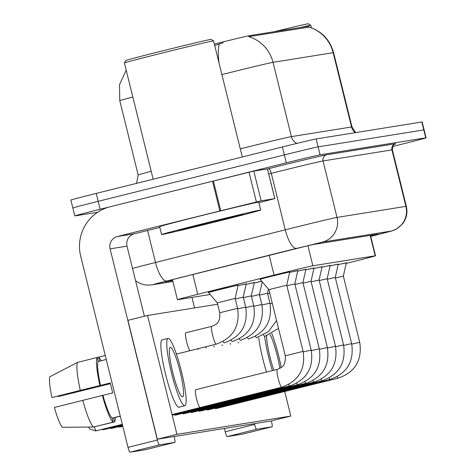 <?xml version="1.0" encoding="UTF-8"?>
<svg xmlns="http://www.w3.org/2000/svg" width="476" height="476" viewBox="0 0 476 476"><rect width="100%" height="100%" fill="white"/><g stroke="black" fill="none" stroke-linecap="round" stroke-linejoin="round"><path stroke-width="0.71" d="M208.488 292.52L220.793 289.152L238.113 285.189M260.098 279.287L272.403 275.919L289.723 271.957M346.207 263.412A30.619 0.375 166.1 0 0 350.181 262.425A30.619 0.375 166.1 0 0 375.522 255.773A30.619 0.375 166.1 0 0 375.195 255.796L312.875 265.798A30.619 0.375 166.1 0 0 274.063 275.092L197.73 294.311A30.619 0.375 166.1 0 0 177.429 299.696A30.619 0.375 166.1 0 0 177.756 299.672L210.16 294.477M308.609 26.858C321.556 30.976 329.886 39.579 333.593 52.657A40.823 0.5 166.1 0 0 333.158 52.687A35.718 35.343 -99.1 0 0 308.817 27.007L308.609 26.204A27.554 0.339 166.1 0 0 308.317 26.228L249.347 35.688A27.554 0.339 166.1 0 0 214.414 44.054L214.349 44.072M254.19 283.018L261.752 281.227M246.104 284.315L254.285 282.595M238.018 285.612L246.199 283.892M330.058 265.894L338.24 264.174M321.972 267.191L330.154 265.471M313.886 268.488L322.068 266.768M305.8 269.785L313.982 268.065M297.714 271.082L305.895 269.362M289.628 272.379L297.809 270.66M338.144 264.596L346.332 262.877M308.317 26.228L308.561 27.203L248.668 36.652A35.718 35.343 80.9 0 1 273.022 62.332A40.823 0.5 166.1 0 0 227.986 73.048A40.823 0.5 166.1 0 0 221.899 74.571M97.639 212.266L75.119 215.884A30.619 0.375 -13.9 0 1 74.797 215.908A30.619 0.375 -13.9 0 1 100.139 209.256L286.308 162.828L284.345 154.902A30.619 0.375 -13.9 0 1 318.117 146.87L423.801 129.918A30.619 0.375 -13.9 0 1 424.128 129.894A30.619 0.375 -13.9 0 0 423.801 129.918L318.117 146.87A30.619 0.375 -13.9 0 0 284.345 154.902L98.175 201.33L284.345 154.902L282.381 146.977A30.619 0.375 -13.9 0 1 316.159 138.944L421.843 121.993A30.619 0.375 -13.9 0 1 422.164 121.969L426.085 137.82A30.619 0.375 -13.9 0 1 400.744 144.472L392.706 146.477M73.161 207.958A30.619 0.375 -13.9 0 1 72.834 207.982A30.619 0.375 -13.9 0 1 98.175 201.33A30.619 0.375 -13.9 0 0 72.834 207.982L70.876 200.057A30.619 0.375 -13.9 0 1 96.211 193.405L282.381 146.977M223.113 42.733L214.706 45.506M370.691 236.263A30.619 0.375 166.1 0 0 378.283 234.121A30.619 0.375 166.1 0 0 377.956 234.15L314.023 244.402A30.619 0.375 166.1 0 0 275.211 253.696L185.527 276.276A30.619 0.375 166.1 0 0 165.226 281.667A30.619 0.375 166.1 0 0 165.547 281.643L172.681 280.501M286.308 162.828A30.619 0.375 -13.9 0 1 320.08 154.795L425.764 137.844A30.619 0.375 -13.9 0 1 426.085 137.82M335.401 277.978L343.351 276.128L346.355 262.77L338.138 264.626M327.315 279.275L335.265 277.419L338.269 264.067L330.052 265.923M319.229 280.572L327.179 278.722L330.177 265.364L321.966 267.22M311.143 281.869L319.093 280.019L322.091 266.661L313.88 268.518M303.057 283.166L311.007 281.316L314.005 267.958L305.794 269.815M269.815 293.264L267.619 293.799M268.422 289.045L267.482 293.246L259.533 295.096M261.8 281.28L254.184 283.047M262.252 281.816L259.39 294.543L251.441 296.393M272.052 426.793L242.659 434.124A5.105 0.738 -104 0 1 242.659 434.124A5.105 0.738 -104 0 1 242.647 434.124L272.046 426.793A5.105 0.738 76 0 0 272.052 426.793A5.105 0.738 76 0 0 271.552 421.724L271.35 420.921M227.177 436.605A5.105 0.738 -104 0 1 225.219 431.768L254.618 424.437A5.105 0.738 76 0 0 256.57 429.275L227.177 436.605L242.647 434.124M191.965 297.393L194.571 307.918M224.404 428.465L225.219 431.768M256.57 429.275L272.046 426.793M254.618 424.437L254.422 423.646M261.151 200.812L219.888 210.957L212.534 181.237L253.797 171.092L261.151 200.812L274.801 198.623L267.452 168.92M253.797 171.092L267.447 168.903M212.534 181.237L110.081 206.786A40.823 40.389 -99.1 0 0 80.694 256.183L128.008 447.363L157.401 440.032L110.087 248.853A10.204 10.097 80.9 0 1 117.435 236.507L219.888 210.957M145.454 449.713A5.105 0.738 -104 0 1 145.442 449.719A5.105 0.738 -104 0 1 145.436 449.719L174.829 442.388A5.105 0.738 76 0 0 174.841 442.388A5.105 0.738 76 0 0 174.335 437.319L174.139 436.528M129.96 452.2L145.436 449.719L174.841 442.388L159.359 444.87L129.96 452.2A5.105 0.738 -104 0 1 128.008 447.363M144.371 316.248L127.021 246.14A10.204 10.097 80.9 0 1 134.369 233.787L159.853 227.433M157.401 440.032A5.105 0.738 76 0 0 159.359 444.87M258.861 202.693L274.801 198.623M300.362 27.501A45.922 0.559 -13.9 0 1 310.774 25.293A45.922 0.559 -13.9 0 1 310.78 25.293L311.393 27.763M274.253 31.69A43.881 0.535 -13.9 0 1 308.305 23.8L310.774 25.293M203.853 223.47A51.027 0.625 -13.9 0 1 260.681 210.041A51.027 0.625 -13.9 0 1 218.448 221.132A51.027 0.625 -13.9 0 1 161.614 234.561A51.027 0.625 -13.9 0 1 203.853 223.47M161.614 234.561L159.656 226.635A51.027 0.625 -13.9 0 1 201.889 215.551A51.027 0.625 -13.9 0 1 258.718 202.121L260.681 210.041M213.557 40.882L211.088 39.395A43.881 0.535 -13.9 0 0 162.215 50.95A43.881 0.535 -13.9 0 0 125.896 60.476L124.409 62.945A45.922 0.559 -13.9 0 1 124.409 62.945A45.922 0.559 -13.9 0 1 162.417 52.979A45.922 0.559 -13.9 0 1 213.557 40.882A45.922 0.559 -13.9 0 1 213.563 40.888L242.29 156.979M215.908 221.536A33.278 0.405 -13.9 0 1 178.851 230.289A33.278 0.405 -13.9 0 1 206.388 223.065A33.278 0.405 -13.9 0 1 243.444 214.301A33.278 0.405 -13.9 0 1 215.908 221.536M185.795 332.807A9.187 1.327 76 0 0 185.789 332.807A9.187 1.327 76 0 0 185.771 332.813A9.187 1.327 76 0 0 186.693 341.988A9.187 1.327 76 0 0 190.198 350.639M195.672 389.719A9.187 1.327 76 0 0 195.666 389.719A9.187 1.327 76 0 0 195.654 389.725A9.187 1.327 76 0 0 196.576 398.9A9.187 1.327 76 0 0 200.081 407.551M197.641 348.783A9.187 1.327 76 0 0 198.29 349.342M213.819 346.189A9.187 1.327 76 0 0 214.462 346.748M229.991 343.595A9.187 1.327 76 0 0 230.634 344.154M231.782 401.803A9.187 1.327 76 0 0 232.425 402.363M247.954 399.209A9.187 1.327 76 0 0 248.603 399.769M238.077 342.298A9.187 1.327 76 0 0 238.72 342.857M217.639 304.218L147.53 315.463L176.947 434.332L290.806 416.066L284.719 391.48M256.046 397.912A9.187 1.327 76 0 0 256.689 398.471M215.61 404.398A9.187 1.327 76 0 0 216.253 404.957M239.868 400.506A9.187 1.327 76 0 0 240.517 401.066M223.696 403.101A9.187 1.327 76 0 0 224.339 403.66M221.905 344.892A9.187 1.327 76 0 0 222.548 345.451M207.524 405.695A9.187 1.327 76 0 0 208.167 406.254M205.727 347.486A9.187 1.327 76 0 0 206.376 348.045M147.53 315.463L127.931 320.348L157.348 439.217L271.207 420.957L290.806 416.066M176.947 434.332L157.348 439.217M279.876 368.353A25.514 3.683 76 0 0 270.029 334.491M258.736 337.865A34.7 5.01 76 0 0 266.524 372.053M264.614 336.401A34.7 5.01 76 0 0 272.403 370.584M281.209 367.49A34.7 5.01 76 0 0 271.838 333.563M266.524 335.86A25.514 3.683 76 0 0 273.843 370.227M182.564 396.859A25.514 3.683 76 0 0 182.611 396.853A25.514 3.683 76 0 0 180.047 371.357A25.514 3.683 76 0 0 170.307 347.331A25.514 3.683 76 0 0 170.265 347.343A25.514 3.683 76 0 0 172.83 372.833A25.514 3.683 76 0 0 182.564 396.859M110.426 383.549L58.5 396.502A20.408 2.945 76 0 0 58.364 396.032M77.564 362.379A33.677 4.861 76 0 0 80.307 390.385L51.949 397.549A26.531 3.832 76 0 1 49.915 376.748L77.564 362.379L97.163 357.494L98.157 361.51L106.261 359.487M98.157 361.51A29.595 4.272 76 0 0 100.495 385.405L80.307 390.385M82.759 400.292A33.677 4.861 76 0 0 93.558 427.002L62.421 427.299A26.531 3.832 76 0 1 54.401 407.456L112.747 392.867A29.595 4.272 76 0 1 110.295 382.96L100.495 385.405M102.947 395.312A29.595 4.272 76 0 0 112.163 418.101L113.157 422.117L93.558 427.002M120.261 416.083L112.163 418.101M162.227 339.882A34.7 5.01 76 0 0 162.161 339.894A34.7 5.01 76 0 0 165.648 374.564A34.7 5.01 76 0 0 178.893 407.242A34.7 5.01 76 0 0 178.952 407.23A34.7 5.01 76 0 0 179.012 407.212M168.105 338.418A34.7 5.01 76 0 0 168.04 338.43A34.7 5.01 76 0 0 171.527 373.101A34.7 5.01 76 0 0 184.771 405.778A34.7 5.01 76 0 0 184.831 405.766A34.7 5.01 76 0 0 181.35 371.09A34.7 5.01 76 0 0 168.105 338.418M99.585 361.153L98.621 357.262L97.193 357.619M58.5 396.502L110.45 383.662M101.168 360.76A33.677 4.861 76 0 0 98.621 357.262M97.163 357.494A33.677 4.861 76 0 0 99.9 385.5M102.352 395.407A33.677 4.861 76 0 0 113.157 422.117M51.949 397.549L110.319 383.073M94.474 426.776L114.615 421.885L113.621 417.868L120.297 416.202M114.615 421.885A33.677 4.861 76 0 0 115.305 417.446M294.965 284.464L302.92 282.613L305.919 269.255L297.708 271.112M286.879 285.761L294.828 283.91L297.833 270.552L289.622 272.409M260.027 279.204L268.91 289.616L286.742 285.207L289.747 271.85L260.003 279.103M243.355 297.69L251.304 295.84L254.309 282.482L246.098 284.345M235.269 298.988L243.218 297.137L246.223 283.779L238.006 285.642M208.417 292.431L217.3 302.849L235.132 298.434L238.137 285.076L208.393 292.335M249.347 35.688L249.591 36.664M214.414 44.054L214.771 45.488M370.149 235.4L375.195 255.796M192.816 274.444L197.73 294.311M269.142 255.225L274.063 275.092M307.907 245.735L312.875 265.798M296.911 143.407A10.204 10.097 80.9 0 1 291.407 136.63L351.544 126.979A40.823 0.5 -13.9 0 1 351.978 126.949L333.593 52.657M240.285 148.863A40.823 0.5 -13.9 0 1 246.372 147.34A40.823 0.5 -13.9 0 1 291.407 136.63L273.022 62.332L333.158 52.687L351.544 126.979A10.204 10.097 80.9 0 0 355.274 132.673M132.84 97.039A40.823 0.5 166.1 0 0 119.779 100.65L138.165 174.942A40.823 0.5 -13.9 0 1 151.225 171.33M219.192 44.119A35.718 11.216 75.9 0 0 219.031 62.981M316.159 138.944L320.08 154.795M421.843 121.993L425.764 137.844M96.211 193.405L100.139 209.256M371.096 236.334A20.408 0.607 76.1 0 1 371.084 236.34L391.218 231.062L322.317 242.111L156.074 283.714L153.367 284.559L172.907 281.423M132.536 268.422A40.823 0.5 -13.9 0 1 155.509 262.478L285.267 229.807A40.823 0.5 -13.9 0 1 291.984 228.123A40.823 0.5 -13.9 0 1 337.014 217.413L405.915 206.364A40.823 0.5 -13.9 0 1 406.343 206.328L392.373 149.869A40.823 0.5 166.1 0 0 391.938 149.898L323.043 160.953A40.823 0.5 166.1 0 0 278.008 171.663A40.823 0.5 166.1 0 0 271.29 173.347L268.761 173.984M267.518 168.968L268.494 168.718A45.922 0.559 -13.9 0 1 326.714 154.777L395.61 143.728A5.105 5.052 -99.1 0 0 391.938 149.898L405.915 206.364A20.408 20.194 80.9 0 1 391.218 231.062M268.494 168.718A5.105 1.601 -104.1 0 1 271.29 173.347L285.267 229.807A20.408 6.408 75.9 0 0 296.447 248.311M322.317 242.111A20.408 20.194 80.9 0 0 337.014 217.413L323.043 160.953A5.105 5.052 -99.1 0 1 326.714 154.777M166.689 280.977A20.408 6.408 75.9 0 1 155.509 262.478L147.59 230.491M153.367 284.559A20.408 20.194 80.9 0 1 151.701 284.898L172.925 281.495M371.084 236.34A20.408 0.607 76.1 0 1 371.078 236.34L390.844 231.271L396.687 228.944L402.601 223.821C406.534 218.567 407.777 212.736 406.343 206.328M343.351 276.122L359.725 342.298L351.77 344.148M338.43 378.063A9.187 1.327 -104 0 1 338.341 378.111A9.187 1.327 -104 0 1 338.323 378.117A9.187 1.327 -104 0 1 338.234 378.111A9.187 1.327 -104 0 1 337.204 376.695M264.811 336.324A9.187 1.327 -104 0 1 264.715 336.371A9.187 1.327 -104 0 1 264.704 336.377A9.187 1.327 -104 0 1 264.614 336.371A9.187 1.327 -104 0 1 263.579 334.955M335.265 277.419L351.639 343.595L343.684 345.445M330.344 379.36A9.187 1.327 -104 0 1 330.255 379.408A9.187 1.327 -104 0 1 330.237 379.414A9.187 1.327 -104 0 1 330.148 379.408A9.187 1.327 -104 0 1 329.118 377.992M327.179 278.722L343.553 344.892L335.598 346.742M322.258 380.657A9.187 1.327 -104 0 1 322.169 380.705A9.187 1.327 -104 0 1 322.062 380.705A9.187 1.327 -104 0 1 321.032 379.289M199.295 411.347L322.169 380.705A9.187 1.327 -104 0 1 322.151 380.711C339.037 374.66 346.165 362.718 343.553 344.892M319.093 280.019L335.467 346.189L327.512 348.039M314.172 381.954A9.187 1.327 -104 0 1 314.077 382.002A9.187 1.327 -104 0 1 314.065 382.008A9.187 1.327 -104 0 1 313.976 382.002A9.187 1.327 -104 0 1 312.946 380.586M117.435 426.972L120.482 426.93A6.634 0.958 -104 0 1 120.482 426.93A6.634 0.958 -104 0 1 120.47 426.936A6.634 0.958 -104 0 1 119.898 426.359M119.922 427.043A6.634 6.563 -99.1 0 0 120.47 426.936M311.007 281.316L327.381 347.486L319.426 349.336M306.086 383.251A9.187 1.327 -104 0 1 305.991 383.299A9.187 1.327 -104 0 1 305.889 383.299A9.187 1.327 -104 0 1 304.854 381.883M183.123 413.942L305.991 383.299A9.187 1.327 -104 0 1 305.979 383.305C322.865 377.254 329.993 365.312 327.381 347.486M272.266 303.17L270.065 303.706M256.725 337.621A9.187 1.327 -104 0 1 256.629 337.668A9.187 1.327 -104 0 1 256.612 337.674A9.187 1.327 -104 0 1 256.528 337.668A9.187 1.327 -104 0 1 255.493 336.252M267.482 293.246L269.934 303.152L261.978 305.003M248.633 338.918A9.187 1.327 -104 0 1 248.543 338.966A9.187 1.327 -104 0 1 248.526 338.971A9.187 1.327 -104 0 1 248.442 338.966A9.187 1.327 -104 0 1 247.407 337.549M259.39 294.543L261.842 304.45L253.892 306.3M240.547 340.215A9.187 1.327 -104 0 1 240.457 340.263A9.187 1.327 -104 0 1 240.44 340.269A9.187 1.327 -104 0 1 240.356 340.263A9.187 1.327 -104 0 1 239.321 338.847M110.087 248.853L127.021 246.14M117.435 236.507L134.369 233.787M213.397 181.023L220.751 210.743M256.385 201.937L249.031 172.217M122.635 425.675L111.836 428.34A6.634 6.563 -99.1 0 0 112.384 428.233A6.634 0.958 -104 0 1 112.395 428.227A6.634 0.958 -104 0 1 112.384 428.233A6.634 0.958 -104 0 1 111.806 427.656M302.92 282.613L319.295 348.783L311.34 350.633M298 384.548A9.187 1.327 -104 0 1 297.905 384.596A9.187 1.327 -104 0 1 297.887 384.602A9.187 1.327 -104 0 1 297.803 384.596A9.187 1.327 -104 0 1 296.768 383.18M122.469 424.997L103.75 429.638A6.634 6.563 -99.1 0 0 104.292 429.53A6.634 0.958 -104 0 1 104.303 429.525A6.634 0.958 -104 0 1 104.292 429.53A6.634 0.958 -104 0 1 103.72 428.953M294.828 283.91L311.209 350.08L303.254 351.931M289.908 385.846A9.187 1.327 -104 0 1 289.819 385.893A9.187 1.327 -104 0 1 289.801 385.899A9.187 1.327 -104 0 1 289.717 385.893A9.187 1.327 -104 0 1 288.682 384.477M96.229 430.822A6.634 0.958 -104 0 1 96.217 430.822A6.634 0.958 -104 0 1 96.206 430.828A6.634 0.958 -104 0 1 94.296 426.823M122.302 424.318L95.664 430.935A6.634 6.563 -99.1 0 0 96.206 430.828M286.742 285.207L303.117 351.377L285.291 355.786C285.927 367.24 280.959 367.496 277.288 369.37A9.187 1.327 -104 0 1 277.306 369.364L195.63 389.731M281.822 387.143A9.187 1.327 -104 0 1 281.732 387.19A9.187 1.327 -104 0 1 281.715 387.196A9.187 1.327 -104 0 1 281.631 387.19A9.187 1.327 -104 0 1 278.139 378.265A9.187 1.327 -104 0 1 277.288 369.37M251.304 295.84L253.756 305.747L245.8 307.597M232.461 341.512A9.187 1.327 -104 0 1 232.371 341.56A9.187 1.327 -104 0 1 232.353 341.566A9.187 1.327 -104 0 1 232.264 341.56A9.187 1.327 -104 0 1 231.235 340.144M243.218 297.137L245.67 307.044L237.714 308.894M224.375 342.809A9.187 1.327 -104 0 1 224.285 342.863A9.187 1.327 -104 0 1 224.267 342.863A9.187 1.327 -104 0 1 224.178 342.857A9.187 1.327 -104 0 1 223.149 341.441M235.132 298.434L237.583 308.341L219.751 312.756L217.3 302.849M216.288 344.106A9.187 1.327 -104 0 1 216.199 344.16A9.187 1.327 -104 0 1 216.181 344.16A9.187 1.327 -104 0 1 216.092 344.154A9.187 1.327 -104 0 1 212.605 335.229A9.187 1.327 -104 0 1 211.755 326.334A9.187 1.327 -104 0 1 211.766 326.328L185.753 332.819M370.465 235.352L375.522 255.773M172.461 279.626L177.429 299.696M126.199 70.216L119.506 84.698L119.779 100.65M138.165 174.942L136.547 183.349M355.691 132.608L351.978 126.949M395.306 143.978C395.598 144.728 393.313 142.223 392.373 149.869M74.797 215.908L72.834 207.982M135.595 280.775L138.689 282.792L142.699 284.404L146.81 285.124L151.701 284.898M215.467 408.753L338.341 378.111C355.209 372.065 362.343 360.124 359.725 342.298M264.715 336.371L278.525 328.464M207.381 410.05L330.255 379.408C347.123 373.363 354.251 361.421 351.639 343.595M191.209 412.644L314.077 382.002C330.951 375.957 338.079 364.015 335.467 346.189M120.482 426.93L122.808 426.353M256.629 337.668L268.547 331.528L276.568 320.544M248.543 338.966C265.418 332.92 272.546 320.985 269.934 303.152M240.457 340.263C257.332 334.217 264.46 322.282 261.842 304.45M274.854 198.617L267.5 168.903M153.171 179.202L124.403 62.957M162.161 339.894L168.04 338.43M178.952 407.23L184.831 405.766M175.031 415.239L297.905 384.596C314.779 378.551 321.907 366.609 319.295 348.783M109.349 428.269L111.836 428.34M172.217 415.221L289.819 385.893C306.693 379.848 313.821 367.906 311.209 350.08M101.263 429.566L103.75 429.638M268.91 289.616L285.291 355.786M172.05 414.542L281.732 387.19C298.607 381.145 305.735 369.203 303.117 351.377M88.542 427.055L89.964 429.12L95.664 430.935M232.371 341.56C249.24 335.515 256.374 323.579 253.756 305.747M224.285 342.863C241.154 336.812 248.282 324.876 245.67 307.044M176.406 354.079L216.199 344.16C233.067 338.109 240.196 326.173 237.583 308.341M97.175 357.535L105.273 355.512M211.755 326.334C215.426 324.459 220.394 324.204 219.751 312.756"/></g></svg>
